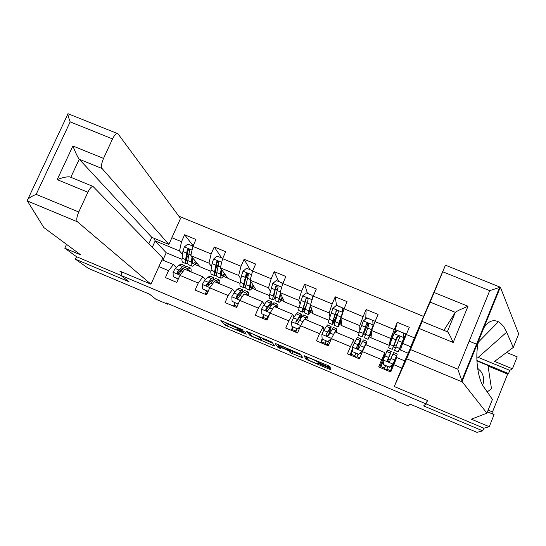 <?xml version="1.0" encoding="UTF-8"?>
<svg xmlns="http://www.w3.org/2000/svg" width="546" height="546" viewBox="0 0 546 546"><rect width="100%" height="100%" fill="white"/><g stroke="black" fill="none" stroke-linecap="round" stroke-linejoin="round"><path stroke-width="0.82" d="M243.352 330.009L220.85 320.57L225.471 325.252L246.26 334.166L236.773 329.258L245.379 332.296L234.603 326.931L243.352 330.009M328.405 366.857L330.207 367.465L329.914 366.543L327.969 365.567L304.047 355.637L305.958 359.227L329.177 369.144L330.937 369.744L330.555 368.639L319.41 363.813L317.656 363.22L317.895 363.779C318.386 364.462 309.179 360.633 308.251 359.773L306.975 357.357C306.381 356.613 315.841 360.531 316.823 361.445L319.035 362.906L328.405 366.857L328.801 365.929M66.544 244.376L64.776 248.198L76.549 256.709L75.416 259.166L88.309 268.345L149.549 294.192L155.897 299.242L167.738 304.245L166.018 302.832L396.089 399.979L395.761 400.546L408.408 405.89L409.957 404.088L476.911 432.343L482.753 430.855L483.817 428.2L425.976 403.842L423.621 405.931L482.753 430.855M75.416 259.166L129.102 281.797L120.864 275.375L425.969 403.849L427.361 400.45M271.867 342.076L246.41 331.347L250.205 335.694L273.184 345.522L274.815 346.062L271.867 342.076M276.808 344L300.737 354.224L302.764 357.855L291.994 353.46L290.097 352.532L289.073 350.969L281.033 347.447L279.368 346.894L280.501 348.512L278.016 347.468L275.109 343.448L276.808 344M423.327 316.305L178.856 216.216M120.864 275.375L122.324 272.167M394.335 333.408L397.256 322.331L394.26 329.531L375.047 321.601L378.057 314.428L366.113 309.507L363.097 316.666L344.048 308.804L347.072 301.665L335.224 296.792L332.193 303.91L313.308 296.109L316.346 289.018L304.593 284.179L301.549 291.257L282.821 283.524L285.872 276.474L274.222 271.676L271.164 278.713L252.593 271.048L255.658 264.032L244.103 259.275L241.032 266.271L222.611 258.668L225.689 251.699L214.23 246.976L211.145 253.938L192.875 246.396L195.966 239.462L184.603 234.78L181.504 241.701L171.874 237.722M397.256 322.331L409.309 327.293L406.313 334.507L414.394 337.844M401.883 368.079L393.782 364.701L390.765 371.983L378.678 366.926L381.702 359.657L362.455 351.617L359.418 358.858L347.433 353.842L350.477 346.614L331.395 338.643L328.344 345.843L316.455 340.868L319.519 333.681L300.593 325.785L297.522 332.937L285.742 328.003L288.814 320.864L270.045 313.029L266.967 320.14L255.282 315.247L258.367 308.149L239.762 300.375L236.664 307.453L225.075 302.6L228.173 295.543L209.719 287.831L206.613 294.867L195.12 290.056L198.232 283.04L179.934 275.396L176.808 282.391L165.418 277.614L168.543 270.639L158.893 266.605M371.655 330.548L390.718 338.445L389.039 345.284L371.027 337.803L371.655 330.548L375.047 321.601M383.756 357.364L384.814 352.6L365.738 344.649L362.455 351.617M390.718 338.445L394.26 329.531M381.702 359.657L384.814 352.6M359.002 332.807L341.96 325.73L340.881 317.799L359.787 325.634L359.807 330.46M354.047 343.25L353.863 339.708L334.937 331.825L331.395 338.643M359.787 325.634L363.097 316.666M339.073 324.358L344.048 308.804M350.477 346.614L353.863 339.708M328.89 320.304L313.111 313.752L310.374 305.159L329.122 312.926L329.941 316.851M323.996 329.934L323.164 326.918L304.402 319.103L300.593 325.785M329.122 312.926L332.193 303.91M310.374 305.159L313.308 296.109M319.519 333.681L323.164 326.918M299.031 307.91L284.493 301.87L280.112 292.629L298.703 300.327L300.075 303.924M294.035 317.11L292.717 314.243L274.112 306.49L270.045 313.029M298.703 300.327L301.549 291.257M280.112 292.629L282.821 283.524M288.814 320.864L292.717 314.243M269.41 295.604L256.101 290.083L250.102 280.2L268.543 287.838L270.372 291.311M264.264 304.511L262.53 301.672L244.076 293.98L239.762 300.375M268.543 287.838L271.164 278.713M250.102 280.2L252.593 271.048M258.367 308.149L262.53 301.672M240.028 283.408L227.928 278.378L220.338 267.868L238.629 275.443L240.875 278.89M234.719 292.076L232.589 289.196L214.285 281.579L209.719 287.831M238.629 275.443L241.032 266.271M220.338 267.868L222.611 258.668M228.173 295.543L232.589 289.196M210.886 271.307L199.972 266.776L190.82 255.644L208.961 263.152L211.595 266.619M208.893 283.879L208.449 283.36M205.398 279.77L202.894 276.829L184.746 269.274L179.934 275.396M208.961 263.152L211.145 253.938M190.82 255.644L192.875 246.396M198.232 283.04L202.894 276.829M181.975 259.302L166.216 252.757L155.194 240.882L179.532 250.962L182.541 254.47M180.344 271.847L179.552 271.014M176.303 267.588L173.444 264.564L161.957 259.78M179.532 250.962L181.504 241.701M152.32 247.256L155.194 240.882L153.979 238.247M168.543 270.639L173.444 264.564M476.385 344.13L469.171 341.175M396.007 399.945L395.761 400.546M167.738 304.245L167.997 303.665M166.216 252.757L162.885 260.169M410.988 346.84L402.682 343.4L400.334 349.972L408.176 353.228M393.782 364.701L396.792 357.589L404.839 360.933M389.039 345.284L389.428 345.229M393.359 346.86L395.495 347.747M399.331 349.338L400.402 349.781M363.479 334.452L365.076 335.114M369.396 336.909L371.048 337.592M333.838 322.147L334.91 322.59M339.708 324.583L341.926 325.505M304.429 309.937L304.996 310.169M310.258 312.353L313.035 313.506M281.04 300.225L284.37 301.604M252.054 288.186L255.931 289.796M223.3 276.249L227.709 278.078M194.779 264.4L199.706 266.448M402.682 343.4L406.313 334.507M195.837 263.022L197.434 263.684M193.134 245.809L184.603 234.78M176.959 282.057L178.119 279.088M205.378 294.048L206.443 290.854M221.731 258.012L214.23 246.976M217.479 265.895L218.748 263.035M224.31 274.836L225.826 275.464M233.975 306.108L233.668 305.733L234.964 302.777M233.668 305.733L234.05 305.897M250.095 269.724L244.103 259.275M245.488 278.747L247.604 273.908M253.01 286.746L254.436 287.339M262.776 318.304L262.414 317.772L263.704 314.803M265.793 309.991L266.025 309.466M262.414 317.772L262.899 317.977M266.776 319.601L267.137 319.751M278.678 281.524L274.222 271.676M281.941 298.751L283.278 299.31M291.707 330.501L291.4 329.907L292.683 326.918M291.4 329.907L291.98 330.153M295.809 331.756L297.693 332.541M307.494 293.414L304.593 284.179M311.104 310.851L312.353 311.37M320.789 342.683L322.12 338.581M320.611 342.137L321.301 342.424M325.075 344.007L327.15 344.881M336.534 305.405L335.224 296.792M334.637 320.618L335.421 320.946M340.499 323.048L341.66 323.532M358.422 346.792L359.452 347.222M350.102 354.955L352.463 348.744M350.054 354.47L350.853 354.804M354.579 356.361L356.75 357.275M365.759 318.898L366.113 309.507M364.223 332.896L365.656 333.49M370.133 335.346L371.205 335.79M379.654 367.335L383.722 357.35L384.097 357.507M388.254 359.241L390.233 360.067M394.205 361.725L394.915 362.018M379.743 366.898L380.644 367.274M384.323 368.816L386.595 369.765M390.26 371.3L390.929 371.58M389.114 345.099L393.489 333.906L393.85 334.056M403.979 338.247L404.668 338.527M389.53 343.4L390.056 343.618M394.048 345.27L396.137 346.137M400.006 347.747L400.982 348.15M225.041 322.181L226.262 323.444L234.869 327.211M262.094 338.691L272.659 343.147M250.355 333.074L249.215 332.705L252.47 336.486L261.554 339.94L259.446 337.36L250.437 332.883M262.305 338.206L261.554 339.94M301.31 355.228L292.779 351.631L291.994 353.46M290.219 349.652L290.882 350.696L292.779 351.631M278.467 345.174L277.996 344.499M288.076 349.399L287.988 349.31C287.019 348.396 277.423 344.403 278.201 345.236L278.876 346.184L286.95 349.727L288.643 350.286L288.076 349.399L288.308 348.853M306.224 356.402L307.098 357.603M192.984 246.15L187.844 244.028L184.302 246.997L182.903 251.542L182.084 258.176C181.77 260.845 182.091 262.264 183.04 262.414L186.084 263.684M186.739 257.842L188.52 255.153M192.001 257.077L191.332 262.012C190.998 264.68 191.284 266.086 192.199 266.223C193.188 266.243 194.56 264.947 196.314 262.319M192.772 258.012L192.465 260.271C192.185 262.496 192.424 263.663 193.182 263.779L195.789 261.684M191.776 266.045L188.718 264.776C187.79 264.633 187.49 263.22 187.817 260.551L189.537 250.737C189.285 249.003 188.527 248.723 187.264 249.918L185.592 259.63C185.278 262.305 185.585 263.711 186.52 263.861L187.749 263.39M187.722 261.411L187.503 261.418C186.718 261.295 186.466 260.121 186.732 257.896L187.749 250.512L189.25 249.74M192.499 260.026L193.38 258.749M188.186 270.707L189.175 270.331L189.953 271.444M186.944 270.188L190.145 267.874C191.045 268.018 191.339 269.362 191.025 271.888M178.392 278.849L173.239 276.692L173.055 272.147L175.307 268.523L178.999 265.063L181.381 264.23M178.146 279.02L177.279 281.34M180.774 269.847L180.467 271.676M173.239 276.692L178.289 279.074M185.415 266.885L184.439 265.499L182.514 266.523L178.856 269.997L177.225 272.393C177.416 274.003 178.18 274.269 179.525 273.198L181.095 270.932L184.739 267.451L187.08 266.598M177.225 272.393L177.73 272.911L181.859 268.816L183.463 267.95L183.941 268.216M482.691 385.046C484.486 380.064 483.79 375.409 480.596 371.062L477.559 368.181M476.883 360.899L487.96 365.465L491.475 388.691L487.237 391.919M27.396 200.976L27.3 200.43C27.73 198.73 30.692 196.703 36.172 194.356L78.747 212.005C76.693 216.878 76.263 220.14 77.443 221.799L27.396 200.976L43.844 227.566L80.801 254.934L64.776 248.198M148.881 243.707L151.768 237.326L168.864 244.41L180.521 218.468L118.066 133.906L117.226 133.463C115.786 133.661 114.223 135.483 112.551 138.923L103.535 158.415C101.501 163.247 101.01 166.619 102.068 168.523L79.231 159.227C77.6 157.057 75.491 152.648 72.898 145.987L103.535 158.415M168.864 244.41L102.068 168.523M122.011 272.857L119.799 271.103L150.976 284.213L162.749 258.019L92.977 186.404C91.414 186.568 89.715 188.513 87.886 192.247L78.747 212.005M150.976 284.213L77.443 221.799M76.549 256.709L120.871 275.368M151.768 237.326L79.231 159.227L70.809 177.314M27.798 199.365L67.868 114.066M87.886 192.247L57.187 179.62C62.551 177.505 66.755 176.597 69.813 176.897L70.727 177.273M112.551 138.923L70.168 121.867C68.414 117.131 67.677 114.407 67.957 113.691L68.032 113.718M476.815 356.831L509.814 370.372L512.428 368.775L494.574 361.432L513.274 347.42L518.7 333.893L500.334 287.141L489.714 290.677L442.724 271.772L445.427 265.179L411.5 344.84L430.146 302.095L442.724 271.772M513.274 347.42L506.633 332.207C504.6 327.375 501.849 323.901 498.396 321.771C492.956 319.226 488.083 321.287 483.776 327.948L478.903 339.974C474.378 355.596 477.832 379.893 484.295 387.674L492.417 399.419L486.909 413.165L471.321 419.178L489.243 426.713L494.089 414.612L487.442 411.827M512.428 368.775L517.198 356.845L506.531 352.47M394.253 386.52L406.695 358.797L422.16 321.423L405.603 359.091L394.253 386.52L427.887 400.668L426.911 401.556M492.478 411.957L507.637 374.099L508.538 373.56L476.87 360.503M488.124 410.135L493.072 412.203L492.39 413.902M489.243 426.713L483.817 428.2M509.814 370.372L508.538 373.56M410.537 349.577L457.787 369.164L462.325 381.941L486.909 413.165M434.145 292.513L467.997 306.251C460.783 309.234 456.558 311.268 455.309 312.339L443.891 330.337M507.637 374.099L488.042 366.018M430.146 302.095L455.309 312.339L447.351 331.756L447.7 331.9C448.928 333.401 450.757 336.937 453.187 342.492L419.246 328.528M222.72 258.422L217.076 256.094L213.527 259.077L212.073 263.616L211.029 270.188C210.633 272.836 210.852 274.215 211.691 274.324L214.817 275.628M215.868 268.68L218.345 264.216M221.205 269.069L220.359 274.065C219.936 276.699 220.12 278.071 220.925 278.16C221.812 278.132 223.109 276.767 224.809 274.058M221.847 269.956L221.451 272.29C221.089 274.495 221.246 275.634 221.915 275.71L224.379 273.464M220.557 278.01L217.417 276.706C216.598 276.604 216.393 275.232 216.81 272.59L218.775 262.954C218.673 261.193 217.936 260.845 216.564 261.903L214.571 271.662C214.162 274.304 214.373 275.682 215.199 275.785L216.598 275.02M216.721 273.177L216.189 273.334C215.499 273.246 215.329 272.106 215.67 269.895L216.96 262.455L218.557 261.855M221.703 270.782L222.045 270.229M252.32 272.038L252.245 270.611L246.546 268.257L242.99 271.26L241.475 275.798L240.213 282.302C239.728 284.923 239.844 286.268 240.574 286.329L243.789 287.667M245.441 278.979L247.952 274.01M250.662 281.122L249.618 286.206C249.099 288.82 249.188 290.151 249.884 290.199C250.669 290.117 251.883 288.67 253.542 285.865M251.174 281.954L250.669 284.411C250.232 286.589 250.3 287.701 250.88 287.735L253.201 285.305M252.245 270.611L252.532 271.266M249.57 290.069L246.342 288.725C245.639 288.677 245.536 287.339 246.041 284.725L248.28 275.157C248.287 273.526 247.584 273.102 246.178 273.894L243.789 283.784C243.284 286.404 243.393 287.742 244.11 287.797L245.761 286.534M246.034 284.78L245.106 285.34C244.512 285.299 244.424 284.179 244.84 281.995L246.492 274.406L246.178 273.894M217.144 282.767L218.045 282.35L218.68 283.408M216.066 282.316L219.021 279.886C219.813 279.989 220.011 281.292 219.615 283.797M208.19 291.305L202.532 288.943L202.327 284.37L204.504 280.692L207.965 277.115L210.128 276.187M206.559 290.902L205.289 294.314M209.179 282.596L208.313 285.967M202.532 288.943L208.087 291.537M214.093 279.177L213.268 277.491L211.507 278.59L206.572 284.486C206.565 286.118 207.289 286.473 208.756 285.565L213.745 279.525L215.868 278.576M206.572 284.486L207.009 284.985L210.817 280.876L212.285 279.955L212.844 280.48M246.335 294.922L247.14 294.465L247.638 295.468M245.427 294.547L248.137 291.994C248.812 292.049 248.915 293.318 248.423 295.796M232.07 301.296L238.09 304.088L232.07 301.296L231.838 296.69L233.941 292.97L237.162 289.271L239.107 288.24M235.203 302.88L233.906 306.299M237.633 295.809L236.834 298.437M237.776 303.678L238.629 302.962M242.929 291.776L242.328 289.578L240.731 290.759L236.104 296.812C236.008 298.307 236.684 298.737 238.131 298.102L242.99 291.694L244.895 290.649M236.104 296.812L236.459 297.277L241.339 292.049L241.864 293.025M282.173 285.715L282.009 282.896L276.262 280.521L272.7 283.538L269.635 294.519C269.055 297.113 269.076 298.416 269.69 298.43L272.986 299.802M275.662 288.179L276.569 286.295M280.391 293.209L279.122 298.45C278.508 301.037 278.494 302.334 279.074 302.327C279.75 302.197 280.903 300.655 282.521 297.713M280.76 293.994L280.118 296.628C279.607 298.785 279.593 299.863 280.078 299.863L282.282 297.195M282.009 282.896L282.316 285.23M278.822 302.225L275.505 300.846C274.911 300.846 274.911 299.542 275.512 296.956L278.03 287.462C278.112 285.947 277.45 285.469 276.058 286.036L273.239 296.014C272.645 298.601 272.652 299.904 273.253 299.911L275.348 297.693M275.744 295.973L274.256 297.447C273.758 297.44 273.751 296.355 274.249 294.192L276.058 286.036M282.234 283.845L282.958 283.203M312.141 295.809L313.22 296.376M312.264 299.317L312.012 295.284L306.224 292.888L302.648 295.918L299.304 306.832C298.628 309.398 298.539 310.667 299.044 310.626L302.429 312.039M310.408 305.269L308.859 310.797C308.156 313.356 308.033 314.612 308.504 314.557C309.077 314.36 310.169 312.694 311.773 309.562M310.64 306.006L309.814 308.947C309.227 311.077 309.125 312.128 309.514 312.087L311.623 309.091M312.012 295.284L312.346 299.072M308.306 314.482L304.907 313.063C304.422 313.111 304.531 311.848 305.221 309.289L308.026 299.87C308.156 298.457 307.541 297.939 306.183 298.321L302.928 308.333C302.245 310.899 302.143 312.162 302.634 312.121C303.18 311.964 304.183 310.517 305.637 307.794M306.094 306.135L303.644 309.65C303.235 309.684 303.317 308.626 303.897 306.49L306.183 298.321M312.667 298.082L312.326 298.744M342.267 307.767L342.629 312.817L342.267 307.767L336.432 305.357L332.848 308.401L329.204 319.239C328.433 321.785 328.242 323.014 328.631 322.925L332.105 324.372M342.629 312.817L340.997 317.472M342.581 312.428L338.841 323.246L338.165 326.89L341.352 321.28M339.189 324.406L341.298 320.857M338.029 326.836L334.541 325.382C334.172 325.477 334.391 324.256 335.176 321.724L338.274 312.38C338.438 311.049 337.865 310.503 336.548 310.742L332.862 320.761C332.084 323.3 331.879 324.522 332.255 324.433C332.964 323.955 334.521 321.082 336.923 315.806L337.36 314.824M335.299 314.039L337.141 314.796L333.272 321.949L333.783 318.884L336.548 310.742M342.328 308.394L342.799 308.565M343.257 308.108L342.39 309.289M337.141 314.796L338.349 312.114M275.771 307.18L276.481 306.681L276.829 307.623M275.027 306.872L277.477 304.204C278.05 304.211 278.05 305.439 277.47 307.889M261.848 313.745L267.84 316.53L261.848 313.745L261.595 309.118L263.622 305.344L266.598 301.522L268.318 300.389M264.073 314.953L262.749 318.379M266.073 309.541L265.854 310.183M267.601 316.154L269.328 314.687M268.932 315.602L267.84 316.53M271.826 304.818L271.628 301.767L267.253 306.852L265.882 309.234C265.725 310.613 266.346 311.097 267.745 310.694L272.474 303.965L274.153 302.818M268.011 316.387L266.639 320.004M266.284 319.854L267.601 316.427M265.882 309.234L266.148 309.671L270.632 304.245L270.932 305.992M305.446 319.54L306.053 318.994L306.258 319.881M304.873 319.301L307.064 316.509C307.521 316.468 307.418 317.663 306.75 320.086M291.871 326.303L297.836 329.074L291.871 326.303L291.591 321.642L293.543 317.813L296.273 313.875L297.768 312.64M293.175 327.122L291.83 330.555M297.672 328.726L300.28 326.515M299.952 327.272L297.836 329.074M300.628 318.666C301.529 315.581 301.706 314.046 301.167 314.052L295.905 321.765C295.714 323.041 296.287 323.566 297.625 323.334L302.197 316.339L303.651 315.09M299.638 328.016L299.85 327.361M296.99 328.719L295.666 332.159M295.386 332.043L296.731 328.61M299.597 328.003L299.092 329.286M295.905 321.765L296.082 322.16L300.157 316.537C300.573 316.523 300.477 317.595 299.884 319.772M331.804 337.858L334.698 332.289M335.36 332.002L335.872 331.408L335.926 332.234M334.964 331.838L336.889 328.917L336.268 332.377M322.147 338.964L328.078 341.721L322.147 338.964L321.847 334.275L323.717 330.391L327.464 324.993M322.509 339.394L321.144 342.827M327.996 341.407L331.518 338.411M331.224 339.039L328.078 341.721M328.426 335.531C330.637 329.6 331.477 326.569 330.944 326.44L326.174 334.398L326.174 335.374L326.938 336.056L328.515 335.374L333.388 327.457M326.283 340.97L324.925 344.417M328.59 341.284L326.993 345.277M324.727 344.328L326.099 340.895M326.174 334.398L329.927 328.931C330.357 329.006 329.729 331.326 328.05 335.906M369.041 336.8L373.082 325.402L372.775 320.365L366.892 317.936L363.302 320.993L359.357 331.756L358.463 335.326L362.025 336.807M366.298 318.441L366.748 317.806M373.116 325.047L368.072 339.319L371.505 332.289M369.103 336.827L371.533 331.927M368.004 339.291L364.421 337.803L368.83 324.795L368.181 323.362L367.151 323.293L366.414 324.017L362.114 336.841L368.263 323.778M365.615 326.59L366.7 327.04L363.138 334.35L366.4 324.413L367.13 323.662L368.55 324.037M370.338 319.335L366.707 317.786M366.7 327.04L368.147 323.717M357.616 348.839C360.176 342.335 361.295 339.032 360.967 338.93L357.296 337.401L352.347 347.01L352.668 351.726L358.572 354.197L362.175 351.112L366.96 341.421L366.025 344.772M362.175 351.112L365.834 344.69M352.586 350.512L350.689 355.2M352.668 351.726L358.572 354.197M362.175 351.406L358.579 354.477M360.967 338.93L356.695 347.133L356.695 348.082L357.398 348.778L358.203 348.833L359.056 348.116L363.37 339.926M355.808 353.317L354.422 356.763M357.985 354.231L356.593 357.671M354.306 356.715L355.699 353.276M356.695 347.133L359.944 341.427L357.493 348.812M402.286 341.769L399.262 349.351L403.903 337.776L403.535 333.06L397.604 330.61L394.007 333.688L388.54 347.822L392.192 349.344M394.99 332.848L396.287 329.996M403.903 337.776L398.232 351.856L404.108 338.295M402.457 341.844L405.794 333.92L404.231 338.349M398.218 351.849L394.546 350.32L399.583 337.524L398.805 336.015L397.993 335.974L397.147 336.732L392.219 349.351L397.829 336.329M396.184 339.243L396.505 339.38L393.25 346.853L397.038 337.094L397.891 336.309L399.324 336.862M396.505 339.38L397.781 336.343M383.456 364.598L383.108 359.855L383.456 364.598L389.4 367.089L393.018 363.991L397.283 354.033L390.097 371.703L390.506 370.659L386.855 369.13L386.425 370.168M393.018 363.991L396.246 356.545L390.506 370.659M383.108 359.855L387.571 349.993M383.128 361.227L380.48 367.676M383.394 364.858L389.4 367.089M392.936 364.25L389.325 367.335M387.523 361.022L391.236 351.522L387.476 359.978L388.909 361.711L389.851 360.974L393.598 352.504M385.572 365.765L384.159 369.219M384.125 369.205L385.544 365.752M387.851 366.721L386.855 369.13M387.476 359.978L390.199 354.033L387.503 360.981M234.869 326.324L234.664 326.801M237.087 328.549L236.827 329.136M228.262 324.426L227.47 326.235M226.249 323.43L225.457 325.239L226.262 323.444M273.635 344.471L273.184 345.522M252.313 336.302L252.163 336.657M250.716 334.445L250.184 335.674M259.794 336.834L259.534 337.442M301.672 355.883L301.071 357.289M290.854 350.668L290.069 352.498M289.762 349.46L289.1 351.003M278.665 345.898L277.996 347.447M289.114 349.187L288.643 350.286M319.43 361.964L319.035 362.906M317.438 361.124L317.096 361.937M317.165 361.008L316.933 361.554M318.093 363.308L317.895 363.779M329.607 368.134L329.177 369.144M308.087 359.534L307.828 360.142M306.709 357.35L305.924 359.193M192.055 250.088L184.391 246.922M185.592 259.63L182.084 258.176M191.332 262.012L187.817 260.551M186.445 253.003L182.903 251.542M190.991 254.886L188.684 253.931M187.749 250.512L187.264 249.918M173.062 272.256L180.091 275.191M184.739 267.451L188.261 268.912M178.999 265.063L182.514 266.523M181.095 270.932L182.862 271.669M175.307 268.523L178.856 269.997M177.798 272.795L177.279 272.263M70.168 121.867L36.172 194.356M57.187 179.62L72.898 145.987M500.334 287.141L483.776 327.948M478.903 339.974L462.128 381.32M457.787 369.164L489.714 290.677M467.997 306.251L453.187 342.492M462.325 381.941L406.695 358.797M478.262 357.377L506.633 332.207M221.703 262.346L213.616 259.002M214.571 271.662L211.029 270.188M220.359 274.065L216.81 272.59M215.643 265.097L212.073 263.616M220.529 267.117L217.895 266.032M216.919 262.578L216.516 262.019M251.597 274.699L243.079 271.185M243.789 283.784L240.213 282.302M246.362 277.211L247.475 277.675M249.618 286.206L246.041 284.725M245.072 277.286L241.475 275.798M250.307 279.45L247.345 278.228M246.328 274.74L246.007 274.215M202.334 284.48L209.869 287.633M213.745 279.525L217.294 280.999M207.057 293.864L205.658 293.284M207.965 277.115L211.507 278.59M210.34 283.128L212.496 284.029M204.504 280.692L208.081 282.186M231.845 296.806L239.899 300.17M242.99 291.694L246.574 293.188M237.107 306.442L234.289 305.262M237.162 289.271L240.731 290.759M239.824 295.42L242.383 296.485M233.941 292.97L237.544 294.471M281.743 287.162L272.788 283.463M273.239 296.014L269.635 294.519M275.409 289.243L277.184 289.974M279.122 298.45L275.512 296.956M274.747 289.571L271.123 288.07M280.337 291.885L277.04 290.52M275.976 287.012L275.737 286.514M312.135 299.727L302.743 295.843M302.928 308.333L299.304 306.832M305.234 301.59L307.139 302.375M308.859 310.797L305.221 309.289M304.668 301.965L301.01 300.45M310.613 304.422L306.982 302.921M305.869 299.372L305.712 298.915M342.574 312.312L332.937 308.326M332.862 320.761L329.204 319.239M338.841 323.246L335.176 321.724M334.834 314.455L331.149 312.926M340.861 316.953L337.162 315.424M336.008 311.841L335.94 311.411M261.602 309.227L270.181 312.81M272.474 303.965L276.085 305.467M266.673 318.823L263.138 317.342M266.598 301.522L270.202 303.023M269.547 307.814L272.522 309.05M263.622 305.344L267.253 306.852M291.598 321.758L300.716 325.566M302.197 316.339L305.835 317.854M295.789 331.012L292.226 329.518M296.273 313.875L299.904 315.383M299.522 320.304L302.907 321.717M293.543 317.813L297.208 319.342M321.853 334.391L331.504 338.418M332.166 328.815L335.838 330.337M330.439 340.888L329.511 340.499M328.774 344.819L327.402 344.246M325.136 343.298L321.546 341.796M326.194 326.324L329.852 327.853M329.743 332.91L333.442 334.445M323.717 330.391L327.409 331.934M373.102 324.931L363.39 320.918M363.049 333.292L359.357 331.756M373.089 325.348L373.553 325.539M371.669 329.095L372.133 329.286M369.076 335.79L365.376 334.254M365.254 327.054L361.534 325.512M371.328 329.566L367.601 328.023M366.4 324.413L366.414 324.017M352.354 347.126L362.087 351.194M362.387 341.387L366.079 342.929M361.507 353.876L360.012 353.248M359.855 357.828L357.009 356.634M354.723 355.678L351.105 354.163M356.361 338.882L360.053 340.417M360.21 345.611L363.943 347.167M354.136 343.079L357.862 344.628M403.89 337.66L394.096 333.606M393.482 345.918L389.762 344.376M399.556 348.444L395.83 346.894M395.918 339.755L392.171 338.199M402.047 342.287L398.293 340.731M397.038 337.094L397.147 336.732M383.115 359.971L392.929 364.073M392.847 354.067L396.58 355.623M392.144 366.68L390.765 366.107M384.548 368.168L380.903 366.639M383.258 362.967L382.534 362.667M386.773 351.542L390.499 353.091M390.943 358.422L394.697 359.991M384.814 355.869L388.568 357.432M250.737 334.473L250.205 335.694M259.698 336.786L259.446 337.36M290.882 350.696L290.097 352.532M289.721 349.447L289.073 350.969M278.678 345.918L278.016 347.468M288.199 348.805L287.988 349.31M317.485 361.145L317.137 361.978M317.035 360.954L316.823 361.445M306.743 357.384L305.958 359.227M187.135 261.268L187.503 261.418M192.827 263.636L193.182 263.779M190.145 267.874L186.643 266.414M184.439 265.499L180.938 264.046M92.977 186.404L69.813 176.897M67.957 113.691L117.226 133.463M478.405 342.076L498.396 321.771M422.16 321.423L447.7 331.9M445.427 265.179L500.129 287.135M461.916 380.282L499.692 287.196M222.741 258.367L222.372 258.21M216.96 262.455L216.564 261.903M252.723 270.741L250.785 269.942M219.021 279.886L215.493 278.419M213.268 277.491L209.746 276.023M248.137 291.994L244.574 290.513M242.328 289.578L238.779 288.104M282.924 283.203L279.422 281.756M311.814 295.133L308.285 293.673M340.936 307.152L337.38 305.685M344.178 308.49L343.188 308.08M277.477 304.204L273.894 302.709M271.628 301.767L268.045 300.28M307.064 316.509L303.446 315.001M301.167 314.052L297.556 312.551M336.889 328.917L333.244 327.395M330.944 326.44L327.307 324.925M375.184 321.287L372.563 320.209M367.13 323.662L367.151 323.293M366.96 341.421L363.288 339.892M399.884 331.483L396.266 329.989M405.794 333.92L402.17 332.425M397.283 354.033L393.577 352.491M391.236 351.522L387.537 349.979"/></g></svg>
